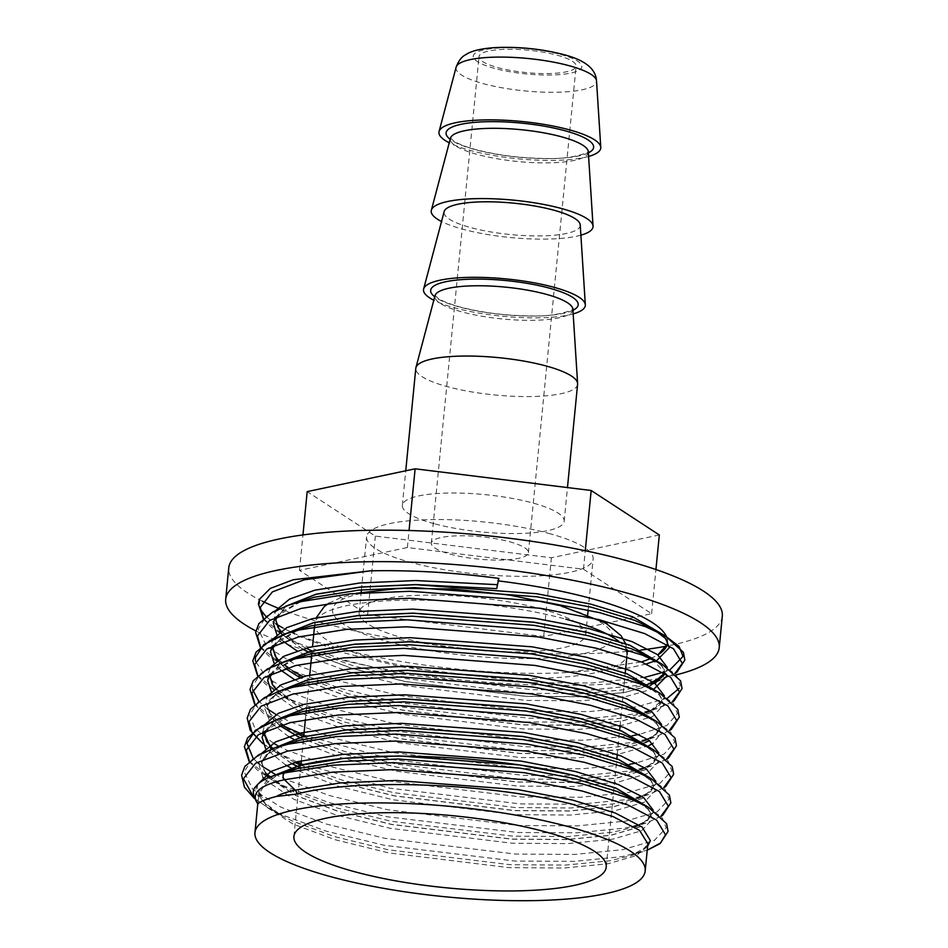 <?xml version="1.0" encoding="UTF-8"?>
<svg xmlns="http://www.w3.org/2000/svg" width="948" height="948" viewBox="0 0 948 948"><rect width="100%" height="100%" fill="white"/><g stroke="black" fill="none" stroke-linecap="round" stroke-linejoin="round"><path stroke-width="0.71" stroke-dasharray="4.74 3.56" d="M588.601 156.444A81.291 18.747 5.6 0 1 470.658 150.531A81.291 18.747 5.6 0 1 449.234 142.781M580.887 235.175A81.291 18.747 5.6 0 1 462.944 229.25A81.291 18.747 5.6 0 1 441.519 221.512M580.235 224.937A68.422 15.784 5.6 0 1 542.754 235.862A68.422 15.784 5.6 0 1 470.741 227.603A68.422 15.784 5.6 0 1 444.15 211.594M573.173 313.895A81.291 18.747 5.6 0 1 455.23 307.981A81.291 18.747 5.6 0 1 433.793 300.232M577.605 384.248A81.291 18.747 5.6 0 1 531.71 396.537A81.291 18.747 5.6 0 1 447.503 386.701A81.291 18.747 5.6 0 1 415.793 368.381M434.077 523.687A81.291 18.747 5.6 0 1 402.355 505.355A81.291 18.747 5.6 0 1 448.25 493.055A81.291 18.747 5.6 0 1 532.444 502.902A81.291 18.747 5.6 0 1 564.167 521.222A81.291 18.747 5.6 0 1 518.283 533.523A81.291 18.747 5.6 0 1 434.077 523.687M676.351 674.81A247.949 57.188 5.6 0 1 322.439 655.21A247.949 57.188 5.6 0 1 255.806 630.93M627.161 651.418A247.949 57.188 5.6 0 1 325.519 623.713A247.949 57.188 5.6 0 1 277.646 607.988M262.418 601.222A247.949 57.188 5.6 0 1 228.776 567.816M548.726 533.38A113.807 26.248 5.6 0 1 593.14 559.036A113.807 26.248 5.6 0 1 528.889 576.254A113.807 26.248 5.6 0 1 411.005 562.484A113.807 26.248 5.6 0 1 366.592 536.829A113.807 26.248 5.6 0 1 430.842 519.611A113.807 26.248 5.6 0 1 548.726 533.38M541.32 608.96A113.807 26.248 5.6 0 1 585.722 634.615A113.807 26.248 5.6 0 1 521.483 651.833A113.807 26.248 5.6 0 1 403.599 638.063A113.807 26.248 5.6 0 1 359.185 612.396A113.807 26.248 5.6 0 1 423.436 595.178A113.807 26.248 5.6 0 1 541.32 608.96M557.08 55.174A48.775 11.246 5.6 0 1 576.111 66.17A48.775 11.246 5.6 0 1 548.584 73.553A48.775 11.246 5.6 0 1 498.056 67.652A48.775 11.246 5.6 0 1 479.024 56.655A48.775 11.246 5.6 0 1 506.564 49.272A48.775 11.246 5.6 0 1 557.08 55.174M509.384 541.699A48.775 11.246 5.6 0 1 528.415 552.696A48.775 11.246 5.6 0 1 500.876 560.067A48.775 11.246 5.6 0 1 450.359 554.165A48.775 11.246 5.6 0 1 431.328 543.168A48.775 11.246 5.6 0 1 458.856 535.798A48.775 11.246 5.6 0 1 509.384 541.699M655.08 683.449L624.791 692.526L580.686 696.792L525.749 696.389L405.436 681.636L351.886 668.459L308.041 651.928M302.519 649.107L282.528 634.947M279.897 631.878L275.809 619.874L286.035 606.128M496.705 588.637L497.475 580.78A196.058 45.22 5.6 0 1 498.257 580.875M650.624 685.451L624.803 692.407L580.697 696.673L525.761 696.259L405.448 681.517L351.898 668.34L308.219 651.88M302.673 649.072L281.947 634.2L275.809 619.874L285.668 606.258M283.227 772.632L278.475 774.978C267.514 780.619 260.925 787.93 258.721 796.924L258.034 803.892M647.603 846.374L630.728 855.771C648.136 849.313 647.365 845.154 647.721 844.55L636.938 855.404L608 863.77L563.894 868.036L508.958 867.633L388.644 852.892L335.094 839.715L293.145 824.085L266.992 807.447L259.017 791.236L269.078 777.49M647.259 806.57L650.636 815.434L639.722 826.964L610.785 835.33L566.691 839.596L511.742 839.193L391.441 824.452L337.879 811.275L295.93 795.645L268.497 777.727M265.89 774.682L261.814 762.678L272.029 748.944M647.472 806.701L650.648 815.316L639.734 826.846L610.796 835.212L566.703 839.478L511.754 839.075L391.453 824.322L337.891 811.144L295.942 795.514L268.592 777.692M265.961 774.635L261.826 762.559L271.673 749.062M650.055 778.012L653.433 786.876L642.519 798.406L613.593 806.772L569.487 811.038L514.539 810.635L394.238 795.882L340.676 782.704L296.843 766.174M291.32 763.353L271.329 749.193M274.47 720.504L264.599 734.238L274.825 720.373M650.269 778.13L653.445 786.757L642.531 798.275L613.605 806.653L569.499 810.919L514.551 810.504L394.25 795.763L340.688 782.586L297.008 766.126M291.474 763.318L271.424 749.157M652.864 749.453L656.241 758.317L645.327 769.835L616.39 778.213L572.284 782.479L517.347 782.064L397.034 767.323L343.484 754.146L299.639 737.615M279.589 725.528L269.979 715.349L267.395 705.679L277.634 691.815M653.077 749.572L656.253 758.199L645.339 769.717L616.401 778.095L572.296 782.349L517.359 781.946L397.046 767.205L343.496 754.027L299.817 737.568M279.707 725.493L270.014 715.266L267.407 705.549L277.266 691.945M645.138 742.651L619.186 749.655L575.092 753.909L520.144 753.506L399.843 738.765L346.281 725.587L304.332 709.957L278.179 693.32L270.204 677.109L280.43 663.256M645.031 742.58L619.198 749.524L575.104 753.79L520.156 753.387L399.855 738.646L346.293 725.469L304.344 709.839L278.191 693.201L270.216 676.99L280.075 663.387M658.457 692.324L661.834 701.188L650.92 712.718L621.995 721.084L577.889 725.35L522.941 724.947L402.639 710.206L349.077 697.029L307.128 681.399L277.089 660.436M282.871 634.816L273 648.55L283.227 634.698M658.67 692.455L661.846 701.07L650.932 712.6L622.006 720.966L577.901 725.232L522.952 724.829L402.651 710.076L349.089 696.899L307.14 681.268L299.876 677.63M285.312 668.364L277.16 660.389M264.599 779.54L293.797 799.247L336.208 815.031L390.375 828.339L512.027 843.222L567.579 843.613L612.183 839.288L641.44 830.804L652.473 819.131L648.882 809.947L636.167 800.254C651.833 809.746 650.755 814.19 650.648 815.339L648.87 818.835L639.319 825.009M290.882 767.856L339.017 786.473L393.171 799.78L514.823 814.664L570.388 815.055L614.979 810.73L644.237 802.245L655.269 790.573L651.679 781.389L638.964 771.696C654.641 781.188 653.551 785.631 653.445 786.781L651.667 790.277L642.128 796.439M293.679 739.298L341.813 757.914L395.968 771.222L517.62 786.093L573.184 786.496L617.776 782.171L647.034 773.687L658.078 762.014L654.487 752.831L641.76 743.125C657.438 752.629 656.348 757.073 656.241 758.222L654.476 761.718L644.924 767.88M655.66 720.895L659.038 729.759L649.475 740.566M655.874 721.013L659.05 729.628L649.392 740.506M294.176 679.408L304.995 685.001L347.418 700.785L401.573 714.093L523.225 728.976L578.79 729.368L623.381 725.042L652.639 716.558L663.671 704.885L660.081 695.702L647.365 686.008C663.043 695.5 661.953 699.944 661.846 701.093L660.069 704.589L650.529 710.763M661.266 663.766L664.572 673.08M661.479 663.884L664.643 672.535C664.749 671.385 665.84 666.942 650.162 657.45L666.456 674.277M664.062 635.207L667.451 643.976L667.582 642.637A196.058 45.22 5.6 0 1 667.475 643.431M666.48 636.594A196.058 45.22 5.6 0 1 667.582 642.637M497.475 580.78L498.873 578.387M645.043 677.275L591.872 683.022L532.231 682.714L401.656 666.954L343.52 652.769L297.992 635.93L282.812 627.86C334.04 655.696 470.007 677.63 565.281 672.653L641.429 661.977M650.695 658.576L657.924 654.867M259.456 599.302L260.19 609.137M265.973 616.555L276.058 624.068M659.322 534.968L551.404 557.779L375.349 536.094L307.199 491.609M722.305 616.212A247.949 57.188 5.6 0 1 666.634 646.109M641.049 649.996A247.949 57.188 5.6 0 1 631.202 651.051M583.458 569.215L651.608 613.7L543.69 636.499L367.634 614.825L299.485 570.341L407.403 547.529L583.458 569.215L585.271 550.741M407.403 547.529L409.062 530.524M299.485 570.341L302.957 534.933M367.634 614.825L375.349 536.094M543.69 636.499L551.404 557.779M651.608 613.7L655.933 569.535M588.376 152.865A74.134 17.1 5.6 0 1 474.995 149.618A74.134 17.1 5.6 0 1 450.158 139.309M572.936 310.316A74.134 17.1 5.6 0 1 459.567 307.057A74.134 17.1 5.6 0 1 434.717 296.76M494.572 68.386A54.534 12.573 5.6 0 1 484.464 49.734A54.534 12.573 5.6 0 1 560.564 54.439A54.534 12.573 5.6 0 1 570.684 73.091A54.534 12.573 5.6 0 1 494.572 68.386M456.118 67.201A70.59 16.282 -174.4 0 0 483.551 83.72A70.59 16.282 -174.4 0 0 557.862 92.229A70.59 16.282 -174.4 0 0 596.529 80.971M387.365 641.488A140.636 32.445 -174.4 0 0 583.636 653.634A140.636 32.445 -174.4 0 0 557.554 605.523A140.636 32.445 -174.4 0 0 361.283 593.389A140.636 32.445 -174.4 0 0 387.365 641.488M618.724 641.215A156.894 36.19 5.6 0 1 626 649.333M626.841 656.786L627.066 654.558A156.894 36.19 5.6 0 1 538.488 678.294A156.894 36.19 5.6 0 1 375.977 659.31A156.894 36.19 5.6 0 1 314.76 623.938A156.894 36.19 5.6 0 1 403.338 600.202A156.894 36.19 5.6 0 1 565.849 619.186M588.305 151.763A69.311 15.986 5.6 0 1 550.338 162.819A69.311 15.986 5.6 0 1 477.377 154.465A69.311 15.986 5.6 0 1 450.442 138.242M572.865 309.214A69.311 15.986 5.6 0 1 534.897 320.27A69.311 15.986 5.6 0 1 461.937 311.904A69.311 15.986 5.6 0 1 435.002 295.693M648.432 807.246L662.285 817.804L666.207 827.817L654.345 840.438L622.943 849.645L575.069 854.397L515.428 854.077L384.852 838.316L326.716 824.144L281.189 807.305L252.725 789.305L244.134 771.779L252.583 758.874L274.647 748.031M651.24 778.687L665.093 789.246L669.004 799.247L657.142 811.879L625.739 821.087L577.865 825.838L518.236 825.518L387.661 809.758L329.525 795.585L283.985 778.735L274.825 774.125M262.158 766.245L259.586 764.278M257.204 762.287L253.128 758.258M654.037 750.129L667.89 760.687L671.8 770.688L659.95 783.321L628.536 792.528L580.674 797.268L521.033 796.96L390.458 781.199L332.321 767.015L286.794 750.176L277.634 745.566M273.308 743.125L254.953 728.574L249.739 714.662L258.176 701.757L280.241 690.914M656.834 721.558L670.686 732.117L674.609 742.13L664.216 753.98L636.641 762.95M629.816 764.23L582.416 768.757L523.829 768.39L393.254 752.641L335.118 738.456L289.59 721.618L276.117 714.567M267.537 708.95L258.721 701.141M252.642 689.753L252.535 686.091L260.984 673.187L283.049 662.356M659.642 693L673.495 703.558L677.405 713.571L667.025 725.421L639.438 734.392M632.612 735.672L585.212 740.187L526.638 739.831L396.063 724.071L337.926 709.898L292.387 693.059L266.127 677.05L255.439 661.183M662.439 664.441L676.291 675L680.202 685.001L679.218 688.319M667.487 698.06L636.938 706.841L589.075 711.593L529.434 711.273L398.859 695.512L340.723 681.339L295.195 664.489L266.732 646.5L258.14 628.974L266.578 616.07L288.642 605.227M670.26 669.513L664.667 671.883M257.986 784.115L257.181 787.421L262.501 801.013L281.011 815.197L291.688 820.719L334.111 836.503L388.265 849.811L509.917 864.695L565.482 865.086L610.074 860.76L630.728 855.771L647.223 850.202L622.255 856.613L574.381 861.365L514.752 861.045L384.177 845.284L326.041 831.112L280.501 814.273L268.734 808.217L254.23 798.252M660.969 816.216L646.927 822.734L625.052 828.054L577.19 832.806L517.549 832.486L386.974 816.726L328.838 802.553L283.31 785.702L271.543 779.647L249.383 761.256M663.778 787.658L649.724 794.175L627.86 799.496L579.986 804.236L520.345 803.928L389.77 788.167L301.073 763.543M296.854 761.86L274.339 751.089L262.904 743.623M666.574 759.099L652.52 765.605L630.657 770.925L582.783 775.677L523.154 775.357L392.579 759.609L303.87 734.984M283.772 726.085L277.136 722.53L254.976 704.139M669.371 730.541L655.317 737.046L633.454 742.367L585.591 747.119L525.95 746.799L395.375 731.038L337.239 716.866L291.711 700.027L279.944 693.972L257.773 675.569M672.179 701.97L658.125 708.488L636.262 713.808L588.388 718.56L528.747 718.24L398.172 702.48L340.036 688.307L294.508 671.457L282.741 665.401L260.582 647.01M674.976 673.412L659.654 680.344L675.059 673.495M653.29 682.181L639.059 685.25L591.185 689.99L531.555 689.682L400.98 673.921L342.844 659.737L297.305 642.898L285.538 636.843L263.568 618.724M653.172 810.125L653.172 812.045L647.768 820.245L633.525 827.213L612.87 832.202L568.279 836.527L512.714 836.136L391.062 821.252L336.907 807.945L294.484 792.161L283.808 786.639L265.298 772.454L259.989 758.862L262.004 753.091M655.969 781.567L655.969 783.486L650.577 791.687L636.321 798.643L615.679 803.631L571.075 807.969L515.522 807.566L393.87 792.694L342.145 780.109L300.753 765.19M294.792 762.393L286.616 758.08L269.943 745.898L262.928 734.013M262.726 732.235L264.8 724.533M658.765 753.008L658.765 754.928L653.373 763.128L639.118 770.084L618.475 775.073L573.884 779.398L518.319 779.007L396.667 764.135L344.954 751.551L303.55 736.632M297.589 733.835L289.413 729.522L270.903 715.337L265.582 701.733L267.597 695.974M661.574 724.45L661.574 726.358L656.17 734.57L641.926 741.526L621.272 746.514L576.68 750.84L521.116 750.449L399.464 735.565L345.309 722.258L302.886 706.473L292.209 700.951L273.699 686.767L268.391 673.175L270.405 667.416M664.37 695.879L664.37 697.799L650.541 710.763M645.695 712.635L624.08 717.956L579.477 722.281L523.924 721.89L402.272 707.007L348.106 693.699L303.194 676.706M260.321 647.247L268.557 655.803L282.741 665.401L295.018 672.393L276.496 658.208L271.187 644.616L273.178 638.893M667.167 667.321L667.167 669.241L663.553 675.9M648.491 684.065L626.877 689.397L582.285 693.723L526.721 693.32L405.069 678.448L353.355 665.863L311.951 650.944M305.991 648.148L297.814 643.834L279.305 629.65L273.984 616.058L275.998 610.287M262.821 777.253L259.29 765.948L265.547 755.201L281.793 745.851M285.775 765.083L265.618 748.695M264.184 731.5L290.835 715.005M288.571 736.525L270.168 722.376L264.895 708.831L272.846 696.662L293.643 686.435C269.481 695.05 267.454 702.693 267.395 705.679L269.528 712.991L281.912 724.829M647.721 739.322L657.272 733.148L659.05 729.664C659.156 728.502 660.235 724.071 644.569 714.567L657.284 724.272L660.875 733.456L652.923 743.41M648.989 745.531L620.585 753.601L575.981 757.926L520.428 757.535L398.776 742.663L344.61 729.356L302.199 713.56L271.211 691.566M269.777 674.384L296.44 657.876L273.723 670.224L271.235 673.684M280.49 669.963L274.019 663.008M272.586 645.813L299.236 629.318L276.52 641.666L274.031 645.126M654.594 688.414L626.178 696.484L581.586 700.809L526.021 700.418L404.369 685.534L350.215 672.227L307.792 656.443L296.973 650.838M283.286 641.405L276.816 634.449M275.382 617.255L302.045 600.759L279.316 613.107L276.84 616.567M657.391 659.855L655.4 660.756M646.346 663.956L628.986 667.925L565.281 672.653M258.721 796.924A142.591 32.896 5.6 0 1 273.297 775.938M278.475 774.978A128.087 29.542 5.6 0 1 286.687 771.471L280.359 774.03M450.454 137.863L453.132 140.517C457.315 143.539 464.876 146.573 475.813 149.63C497.499 155.259 520.985 158.209 546.261 158.47C575.045 159.667 592.678 150.542 588.364 151.384M435.014 295.302L437.692 297.968C441.875 300.99 449.435 304.024 460.373 307.081C482.058 312.71 505.545 315.66 530.821 315.921C559.604 317.118 577.237 307.993 572.936 308.835M625.597 643.621L627.031 649.664M402.355 505.355L405.744 470.789M606.222 867.124L616.84 758.767M617.266 754.525L619.648 730.209M620.063 725.955L625.242 673.092M585.722 634.615L587.701 614.494M588.139 610.002L593.14 559.036M528.415 552.696L576.111 66.17M257.773 803.904L259.017 791.236C258.484 794.175 258.994 802.067 281.011 815.197L268.734 808.217L254.277 798.37M281.84 745.827L265.322 755.912L261.802 762.796L263.923 770.108L266.874 773.971M431.328 543.168L479.024 56.655M359.185 612.396L361.164 592.287M361.401 589.869L366.592 536.829M293.916 836.503L300.919 765.155M301.346 760.77L303.716 736.584M305.398 719.414L306.086 712.446M306.251 710.739L309.747 675.083M311.691 655.317L312.544 646.524M314.487 626.758L316.217 617.764M564.167 521.222L567.473 487.568M661.052 816.299L646.927 822.734L634.496 826.881M249.123 761.493L257.358 770.049L271.543 779.647L283.808 786.639L269.896 776.945M663.861 787.741L649.724 794.175L637.293 798.311M262.928 743.67L286.616 758.08L272.692 748.387M666.657 759.182L652.52 765.605L640.09 769.752M254.716 704.376L262.963 712.92L277.136 722.53L289.413 729.522M669.454 730.612L655.317 737.046L642.898 741.194M257.726 676.09L265.76 684.361L279.944 693.972L292.209 700.951L275.276 688.284M672.262 702.053L650.79 710.941M263.331 618.973L271.472 627.327L285.538 636.843L297.814 643.834L280.881 631.167M265.63 730.813L268.118 727.353L284.649 717.269M295.018 672.393L278.084 659.725M328.909 603.189L341.683 597.216L355.998 593.306"/><path stroke-width="1.42" d="M449.234 142.781A81.291 18.747 5.6 0 1 439.066 131.511A81.291 18.747 5.6 0 1 486.217 119.886A81.291 18.747 5.6 0 1 569.037 129.746A81.291 18.747 5.6 0 1 600.771 147.367A81.291 18.747 5.6 0 1 588.601 156.444M441.519 221.512A81.291 18.747 5.6 0 1 431.352 210.231A81.291 18.747 5.6 0 1 478.491 198.606A81.291 18.747 5.6 0 1 561.323 208.465A81.291 18.747 5.6 0 1 593.045 226.086A81.291 18.747 5.6 0 1 580.887 235.175M433.793 300.232A81.291 18.747 5.6 0 1 423.638 288.962L444.15 211.594A68.422 15.784 5.6 0 1 483.824 201.817A68.422 15.784 5.6 0 1 553.525 210.112A68.422 15.784 5.6 0 1 580.235 224.937L585.331 304.818A81.291 18.747 5.6 0 1 573.173 313.895M423.638 288.962A81.291 18.747 5.6 0 1 470.777 277.337A81.291 18.747 5.6 0 1 553.596 287.197A81.291 18.747 5.6 0 1 585.331 304.818M405.744 470.789L415.793 368.381A81.291 18.747 5.6 0 1 415.911 367.682A81.291 18.747 5.6 0 1 463.051 356.057A81.291 18.747 5.6 0 1 545.882 365.916A81.291 18.747 5.6 0 1 577.616 383.537A81.291 18.747 5.6 0 1 577.605 384.248L567.473 487.568M255.806 630.93A247.949 57.188 5.6 0 1 225.695 599.314A247.949 57.188 5.6 0 1 365.655 561.797A247.949 57.188 5.6 0 1 622.481 591.801A247.949 57.188 5.6 0 1 719.224 647.697A247.949 57.188 5.6 0 1 676.351 674.81M277.646 607.988A247.949 57.188 5.6 0 1 262.418 601.222M225.695 599.314L228.776 567.816A247.949 57.188 5.6 0 1 368.748 530.311A247.949 57.188 5.6 0 1 625.562 560.315A247.949 57.188 5.6 0 1 722.305 616.212L719.224 647.697M545.005 831.751A156.894 36.19 5.6 0 1 606.222 867.124A156.894 36.19 5.6 0 1 517.655 890.859A156.894 36.19 5.6 0 1 355.144 871.864A156.894 36.19 5.6 0 1 293.916 836.503A156.894 36.19 5.6 0 1 382.494 812.768A156.894 36.19 5.6 0 1 545.005 831.751M308.041 651.928L302.519 649.107M282.528 634.947L279.897 631.878M275.797 619.992L276.84 616.567M286.035 606.128L316.217 594.266L360.607 587.144L415.828 584.691L536.687 593.732L590.533 604.054L632.754 616.828L664.062 635.207M498.257 580.875A196.058 45.22 5.6 0 1 591.078 598.437A196.058 45.22 5.6 0 1 666.48 636.594M308.219 651.88L302.673 649.072M285.668 606.258L316.229 594.147L360.619 587.025L415.84 584.572L496.705 588.637L498.873 578.387C454.033 572.497 411.207 569.985 370.372 570.838L293.276 579.749L270.251 588.447L259.456 599.302L258.401 603.852L263.331 618.973M331.445 876.876A196.058 45.22 5.6 0 1 254.953 832.676A196.058 45.22 5.6 0 1 365.62 803.015A196.058 45.22 5.6 0 1 568.693 826.739A196.058 45.22 5.6 0 1 645.197 870.939A196.058 45.22 5.6 0 1 534.518 900.6A196.058 45.22 5.6 0 1 331.445 876.876M296.629 794.069A4.053 3.176 78.1 0 0 295.243 790.122L284.483 779.754A4.053 3.176 -101.9 0 1 283.085 775.808A4.053 3.176 -101.9 0 1 285.158 772.798L297.34 768.65A128.087 29.542 5.6 0 0 286.687 771.471L273.297 775.938C264.954 778.64 259.124 782.183 255.818 786.591C251.943 789.66 252.63 795.479 257.868 804.023L258.034 803.892C259.539 801.724 265.641 799.247 276.366 796.45L296.629 794.069C358.119 777.727 489.524 783.439 570.945 803.857L613.166 816.631L639.592 830.412L647.851 843.779L645.197 870.939M273.297 775.938A142.591 32.896 5.6 0 1 285.158 772.798L333.317 765.19L393.23 762.654L524.363 772.691L582.783 784.02L628.595 798.003L648.432 807.246L636.167 800.254L617.409 791.556L574.713 778.616L520.274 768.164L398.053 759.004L342.216 761.469L297.34 768.65A4.053 3.176 78.1 0 0 299.414 765.629L283.227 772.632M299.414 765.629C360.904 749.287 492.308 754.999 573.73 775.417L615.951 788.191L647.259 806.57M269.078 777.49L299.426 765.51L343.816 758.388L399.037 755.935L519.895 764.977L573.741 775.298L615.963 788.072L647.472 806.701M268.497 777.727L265.89 774.682M272.029 748.944L302.222 737.07L346.601 729.948L401.822 727.495L522.692 736.537L576.526 746.858L618.76 759.632L650.055 778.012M268.592 777.692L265.961 774.635M271.673 749.062L302.234 736.952L346.613 729.83L401.834 727.377L522.704 736.418L576.538 746.728L618.771 759.514L650.269 778.13M296.843 766.174L291.32 763.353M271.329 749.193L264.599 734.238L265.63 730.813M274.825 720.373L305.019 708.511L349.397 701.39L404.618 698.937L525.488 707.978L579.335 718.3L621.556 731.074L652.864 749.453M297.008 766.126L291.474 763.318M271.424 749.157L264.611 734.19L266.72 741.549L272.692 748.387M274.47 720.504L305.031 708.393L349.409 701.271L404.63 698.818L525.5 707.848L579.346 718.169L621.568 730.944L653.077 749.572M299.639 737.615L279.589 725.528M277.634 691.815L307.816 679.953L352.206 672.831L407.427 670.378L528.285 679.408L582.131 689.729L624.353 702.504L655.66 720.895M299.817 737.568L279.707 725.493M277.266 691.945L307.827 679.823L352.218 672.713L407.439 670.26L528.297 679.289L582.143 689.611L624.365 702.385L655.874 721.013M270.204 677.109L271.235 673.684M280.43 663.256L310.624 651.383L355.002 644.273L410.223 641.82L531.093 650.849L584.928 661.171L627.161 673.945L658.457 692.324M280.075 663.387L310.636 651.264L355.014 644.142L410.235 641.689L531.105 650.731L584.94 661.052L627.173 673.827L658.67 692.455M277.089 660.436L273 648.55L274.031 645.126M283.227 634.698L313.421 622.824L357.799 615.702L413.02 613.249L533.89 622.291L587.724 632.612L629.958 645.387L661.266 663.766M299.876 677.63L285.312 668.364M277.16 660.389L273.012 648.503L275.121 655.874L278.084 659.725M282.871 634.816L313.433 622.706L357.811 615.584L413.032 613.131L533.902 622.172L587.736 632.482L629.97 645.268L661.479 663.884M649.475 740.566L645.138 742.651M649.392 740.506L645.031 742.58M650.624 685.451L664.572 673.08L655.08 683.449M657.391 659.855L669.276 647.768L665.686 638.585L652.971 628.88L665.235 635.883L645.398 626.628L599.586 612.645L541.166 601.328L410.034 591.279L350.12 593.815L301.962 601.423L288.642 605.227L314.144 597.276L359.019 590.094L414.857 587.63L537.078 596.802L591.516 607.253L634.212 620.182L652.971 628.88C668.636 638.383 667.558 642.827 667.451 643.976L657.924 654.867A196.058 45.22 5.6 0 0 667.475 643.431M641.429 661.977L650.695 658.576M260.19 609.137L265.973 616.555M276.058 624.068L282.812 627.86M302.957 534.933L307.199 491.609L415.117 468.81L591.173 490.483L659.322 534.968L655.933 569.535M666.634 646.109A247.949 57.188 5.6 0 1 641.049 649.996M631.202 651.051A247.949 57.188 5.6 0 1 627.161 651.418M409.062 530.524L415.117 468.81M585.271 550.741L591.173 490.483M450.158 139.309A74.134 17.1 5.6 0 1 476.595 122.209A74.134 17.1 5.6 0 1 564.7 130.658A74.134 17.1 5.6 0 1 588.376 152.865M434.717 296.76A74.134 17.1 5.6 0 1 461.166 279.66A74.134 17.1 5.6 0 1 549.259 288.109A74.134 17.1 5.6 0 1 572.936 310.316M568.978 65.661A70.59 16.282 -174.4 0 0 497.06 57.105A70.59 16.282 -174.4 0 0 456.118 67.201C458.536 60.85 461.664 56.726 465.527 54.83C471.725 50.528 483.042 48.052 499.501 47.4C521.625 46.89 542.884 49.26 563.278 54.486C584.833 59.973 595.913 68.801 596.529 80.971A70.59 16.282 -174.4 0 0 568.978 65.661M565.849 619.186A156.894 36.19 5.6 0 1 618.724 641.215M626 649.333A156.894 36.19 5.6 0 1 627.066 654.558L627.031 649.664M431.352 210.231L450.442 138.242A69.311 15.986 5.6 0 1 490.637 128.324A69.311 15.986 5.6 0 1 561.252 136.737A69.311 15.986 5.6 0 1 588.305 151.763L588.317 151.455M415.911 367.682L435.002 295.693A69.311 15.986 5.6 0 1 475.197 285.775A69.311 15.986 5.6 0 1 545.811 294.188A69.311 15.986 5.6 0 1 572.865 309.214L572.888 308.894M281.793 745.851L288.038 743.564L274.647 748.031L287.967 744.227L336.113 736.632L396.027 734.084L527.171 744.133L585.58 755.461L631.392 769.444L651.24 778.687L669.395 795.099L670.852 802.849L662.925 815.007L661.052 816.299M274.825 774.125L262.158 766.245M259.586 764.278L257.204 762.287M253.128 758.258L246.942 743.22L255.379 730.315L277.444 719.473L290.763 715.669L338.91 708.061L398.835 705.525L529.968 715.574L588.376 726.891L634.188 740.874L654.037 750.129L672.191 766.541L673.649 774.279L665.733 786.449L663.861 787.741M277.634 745.566L273.308 743.125M656.834 721.558L644.569 714.567L625.81 705.869L583.115 692.941L528.676 682.489L406.455 673.317L350.618 675.782L305.742 682.963L280.241 690.914L293.56 687.11L341.718 679.503L401.632 676.967L532.764 687.016L591.185 698.332L636.997 712.315L656.834 721.558L675 737.982L676.457 745.721L668.53 757.89L666.657 759.182M636.641 762.95L629.816 764.23M276.117 714.567L267.537 708.95M258.721 701.141L252.642 689.753M659.642 693L647.365 686.008L628.607 677.31L585.911 664.37L531.472 653.919L409.263 644.759L353.426 647.223L308.55 654.404L283.049 662.356L296.368 658.552L344.515 650.944L404.429 648.408L535.573 658.445L593.981 669.774L639.793 683.757L659.642 693L677.796 709.424L679.254 717.162L671.326 729.332L669.454 730.612M639.438 734.392L632.612 735.672M255.439 661.183L255.344 657.533L263.781 644.628L285.846 633.785L299.165 629.982L347.312 622.386L407.237 619.838L538.369 629.887L596.778 641.215L642.59 655.198L662.439 664.441L680.593 680.854L682.05 688.604L674.123 700.762L672.262 702.053M679.218 688.319L667.487 698.06M675.059 673.495L676.931 672.203L684.859 660.033L683.401 652.295L665.235 635.883L679.088 646.441L683.01 656.443L670.26 669.513M664.667 671.883L645.043 677.275M258.034 803.892A142.591 32.896 5.6 0 1 284.483 779.754L332.63 772.158L392.543 769.622L523.687 779.659L582.096 790.988L627.908 804.971L656.656 820.103L665.52 834.785L660.472 843.045L647.223 850.19L660.128 843.578L668.056 831.408L666.598 823.67L648.432 807.246M254.23 798.252L243.458 778.746L255.593 763.259L287.28 751.195L335.426 743.599L395.352 741.052L526.484 751.1L584.892 762.429L630.704 776.412L659.452 791.544L668.316 806.215L660.969 816.216M249.383 761.256L246.255 750.188L258.389 734.7L290.076 722.637L338.235 715.029L398.148 712.493L529.28 722.542L587.701 733.859L633.513 747.842L662.249 762.986L671.125 777.656L663.778 787.658M301.073 763.543L296.854 761.86M262.904 743.623L251.955 732.342L249.051 721.618L261.198 706.141L292.885 694.078L341.031 686.471L400.945 683.935L532.089 693.983L590.497 705.3L636.309 719.283L665.058 734.427L673.921 749.098L666.574 759.099M303.87 734.984L283.772 726.085M254.976 704.139L251.86 693.059L263.994 677.583L295.681 665.52L343.828 657.912L403.753 655.376L534.885 665.413L593.294 676.742L639.106 690.725L667.854 705.857L676.718 720.539L669.371 730.541M257.773 675.569L254.657 664.501L266.791 649.013L298.478 636.949L346.636 629.354L406.55 626.806L537.682 636.855L596.102 648.183L641.915 662.166L670.651 677.299L679.526 691.969L672.179 701.97M260.582 647.01L257.453 635.942L269.599 620.454L301.286 608.391L349.433 600.783L409.346 598.247L540.49 608.296L598.899 619.613L644.711 633.596L673.459 648.74L682.323 663.41L674.976 673.412M663.553 675.9L648.491 684.077L659.63 680.356L653.29 682.181M263.568 618.724L260.262 607.384L272.396 591.896L304.083 579.832L370.372 570.838M276.366 796.45A128.087 29.542 5.6 0 1 295.243 790.122L340.119 782.941L395.956 780.477L518.165 789.637L572.604 800.088L615.299 813.029L642.092 827.035L650.364 840.603L647.603 846.374M257.986 784.115L270.879 771.482L298.039 761.564L342.915 754.371L398.752 751.918L520.973 761.078L575.412 771.53L618.108 784.47L643.502 797.422L653.172 810.125M262.004 753.091L275.619 741.881L300.836 732.994L345.712 725.812L401.549 723.348L523.77 732.52L578.209 742.971L620.904 755.9L646.299 768.864L655.969 781.567M300.753 765.19L294.792 762.393M262.928 734.013L262.726 732.235M264.8 724.533L278.416 713.311L303.644 704.435L348.52 697.254L404.358 694.789L526.567 703.961L581.005 714.413L623.701 727.341L649.107 740.293L658.765 753.008M303.55 736.632L297.589 733.835M267.597 695.974L281.212 684.752L306.441 675.877L351.317 668.695L407.154 666.231L529.375 675.391L583.814 685.842L626.51 698.783L651.904 711.735L661.574 724.45M270.405 667.416L284.021 656.194L309.238 647.318L354.114 640.125L409.951 637.672L532.172 646.832L586.611 657.284L629.306 670.224L654.701 683.176L664.37 695.879M650.541 710.763L645.695 712.635L650.79 710.941M303.194 676.706L295.018 672.393M273.178 638.893L286.782 627.647L312.046 618.748L356.922 611.567L412.759 609.102L534.968 618.274L589.407 628.725L632.103 641.654L657.509 654.618L667.167 667.321M311.951 650.944L305.991 648.148M275.998 610.287L289.614 599.065L314.843 590.189L359.719 583.008L415.556 580.543L497.321 584.679M264.599 779.54L262.821 777.253M281.84 745.827L300.149 740.092L345.025 732.899L400.862 730.446L523.071 739.606L577.51 750.058L620.205 762.998L638.964 771.696L651.24 778.687M290.882 767.856L285.775 765.083M265.618 748.695L262.086 737.39L264.184 731.5M284.649 717.269L302.945 711.521L347.821 704.34L403.658 701.875L525.879 711.047L580.318 721.499L623.014 734.427L641.76 743.125L654.037 750.129M293.679 739.298L288.571 736.525M652.923 743.41L648.989 745.531M271.211 691.566L267.692 680.261L269.777 674.384M294.176 679.408L280.49 669.963M274.019 663.008L270.488 651.703L272.586 645.813M257.726 676.09L252.808 660.934L256.067 652.153L270.062 640.457L285.846 633.785L311.347 625.846L356.223 618.653L412.06 616.2L534.281 625.36L588.72 635.812L631.415 648.752L650.162 657.45L662.439 664.441M666.456 674.277L666.48 676.327L654.594 688.414M296.973 650.838L283.286 641.405M276.816 634.449L273.297 623.144L275.382 617.255M655.4 660.756L646.346 663.956M355.998 593.306L399.392 588.329L452.931 588.981L509.289 595.012L560.256 605.582L605.748 623.061L621.094 635.693L625.597 643.621M456.118 67.201L439.066 131.511M616.84 758.767L617.266 754.525M619.648 730.209L620.063 725.955M625.242 673.092L626.841 656.786M587.701 614.494L588.139 610.002M254.953 832.676L257.773 803.904M361.164 592.287L361.401 589.869M300.919 765.155L301.346 760.77M303.716 736.584L305.398 719.414M306.086 712.446L306.251 710.739M309.747 675.083L311.691 655.317M312.544 646.524L314.487 626.758M572.865 309.214L577.616 383.537M588.305 151.763L593.045 226.086M596.529 80.971L600.771 147.367M274.647 748.031L258.863 754.703L244.868 766.399L241.598 775.18L244.454 787.184L254.277 798.37M290.835 715.005L277.444 719.473L261.66 726.144L247.665 737.84L244.406 746.609L249.123 761.493M280.241 690.914L264.468 697.586L250.462 709.282L247.203 718.051L250.13 730.185L262.928 743.67M283.049 662.356L267.265 669.015L253.27 680.711L249.999 689.492L254.716 704.376M288.642 605.227L272.87 611.898L258.863 623.594L255.605 632.363L260.321 647.247M634.496 826.881L639.319 825.009M269.896 776.945L266.874 773.971M637.293 798.311L642.128 796.439M640.09 769.752L644.924 767.88M289.413 729.522L281.912 724.829M642.898 741.194L647.721 739.322M275.276 688.284L272.325 684.432L270.204 677.05M645.695 712.635L650.529 710.763M647.52 684.397C664.939 677.939 664.169 673.779 664.524 673.175L664.655 672.416M280.881 631.167L277.93 627.303L275.809 619.933M316.217 617.764L324.323 606.554L328.909 603.189"/></g></svg>
